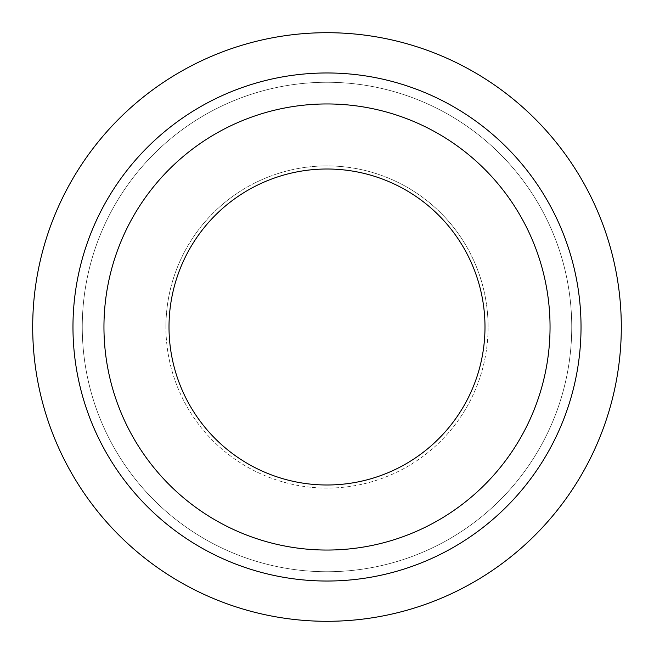 <?xml version="1.0" encoding="UTF-8"?>
<svg xmlns="http://www.w3.org/2000/svg" width="654" height="654" viewBox="0 0 654 654"><rect width="100%" height="100%" fill="white"/><g stroke="black" fill="none" stroke-linecap="round" stroke-linejoin="round"><path stroke-width="0.49" stroke-dasharray="3.27 2.45" d="M488.088 327A161.088 161.088 0 0 0 327 165.912A161.088 161.088 0 0 0 165.912 327A161.088 161.088 0 0 1 327 165.912A161.088 161.088 0 0 1 488.088 327A161.088 161.088 0 0 1 327 488.088A161.088 161.088 0 0 1 165.912 327A161.088 161.088 0 0 0 327 488.088A161.088 161.088 0 0 0 488.088 327M32.7 327A294.3 294.3 0 0 0 327 621.3A294.3 294.3 0 0 0 621.3 327A294.3 294.3 0 0 0 327 32.7A294.3 294.3 0 0 0 32.7 327A294.3 294.3 0 0 1 327 32.7A294.3 294.3 0 0 1 621.3 327M571.735 327A244.735 244.735 0 0 0 327 82.265A244.735 244.735 0 0 0 82.265 327A244.735 244.735 0 0 0 327 571.735A244.735 244.735 0 0 0 571.735 327A244.735 244.735 0 0 0 327 82.265A244.735 244.735 0 0 0 82.265 327A244.735 244.735 0 0 0 327 571.735A244.735 244.735 0 0 0 571.735 327A244.735 244.735 0 0 1 327 571.735A244.735 244.735 0 0 1 82.265 327A244.735 244.735 0 0 1 327 82.265A244.735 244.735 0 0 1 571.735 327A244.735 244.735 0 0 1 327 571.735A244.735 244.735 0 0 1 82.265 327A244.735 244.735 0 0 1 327 82.265A244.735 244.735 0 0 1 571.735 327A244.735 244.735 0 0 1 327 571.735A244.735 244.735 0 0 1 82.265 327A244.735 244.735 0 0 1 327 82.265A244.735 244.735 0 0 1 571.735 327M581.03 327A254.03 254.03 0 0 1 327 581.03A254.03 254.03 0 0 1 72.97 327A254.03 254.03 0 0 1 327 72.97A254.03 254.03 0 0 1 581.03 327M169.01 327A157.99 157.99 0 0 1 327 169.01A157.99 157.99 0 0 1 484.99 327A157.99 157.99 0 0 1 327 484.99A157.99 157.99 0 0 1 169.01 327"/><path stroke-width="0.98" d="M32.7 327A294.3 294.3 0 0 0 327 621.3A294.3 294.3 0 0 0 621.3 327A294.3 294.3 0 0 0 327 32.7A294.3 294.3 0 0 0 32.7 327M581.03 327A254.03 254.03 0 0 1 327 581.03A254.03 254.03 0 0 1 72.97 327A254.03 254.03 0 0 1 327 72.97A254.03 254.03 0 0 1 581.03 327M550.047 327A223.047 223.047 0 0 1 327 550.047A223.047 223.047 0 0 1 103.953 327A223.047 223.047 0 0 1 327 103.953A223.047 223.047 0 0 1 550.047 327M169.01 327A157.99 157.99 0 0 1 327 169.01A157.99 157.99 0 0 1 484.99 327A157.99 157.99 0 0 1 327 484.99A157.99 157.99 0 0 1 169.01 327"/></g></svg>
